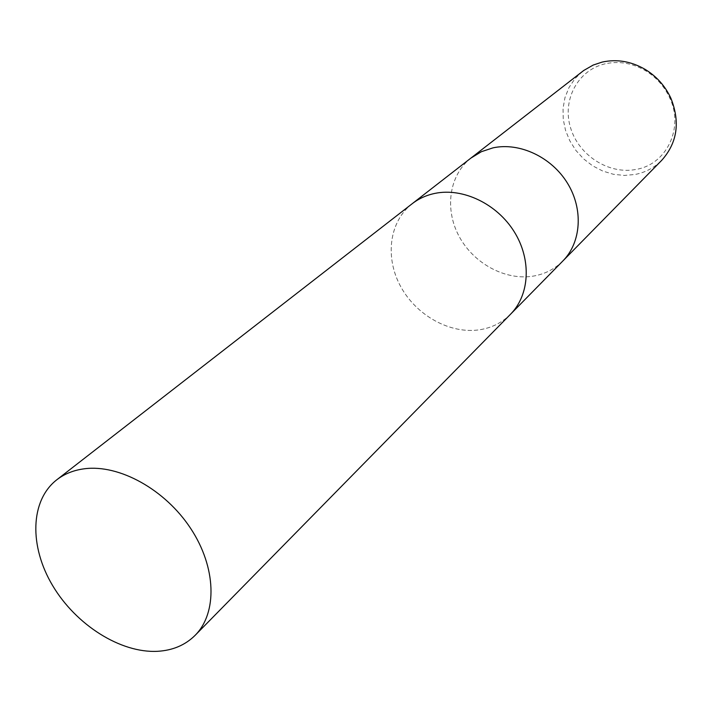 <?xml version="1.0" encoding="UTF-8"?>
<svg xmlns="http://www.w3.org/2000/svg" width="712" height="712" viewBox="0 0 712 712"><rect width="100%" height="100%" fill="white"/><g stroke="black" fill="none" stroke-linecap="round" stroke-linejoin="round"><path stroke-width="0.53" stroke-dasharray="3.56 2.67" d="M471.139 157.913C449.165 174.965 444.332 208.83 458.982 236.135C473.498 263.511 505.387 280.831 533.43 276.087C544.894 274.093 554.657 269.1 562.72 261.108M411.99 203.872C389.179 221.717 384.765 257.45 400.642 286.473C416.378 315.567 450.171 334.32 479.657 329.763C491.725 327.849 501.969 322.723 510.379 314.392M582.532 71.387L574.878 78.774L568.959 87.629L564.972 97.606L563.05 108.313L563.245 119.358L565.524 130.323L569.814 140.825L575.928 150.472L583.653 158.918L592.704 165.869L602.77 171.058L613.468 174.298L624.424 175.446L635.237 174.449C645.544 172.384 654.364 167.676 661.706 160.334M470.979 158.046C449.094 175.161 444.368 208.99 459.044 236.242C473.578 263.556 505.422 280.831 533.43 276.087C544.974 274.075 554.782 269.029 562.872 260.957M605.156 63.804C577.672 70.034 561.955 100.161 570.552 127.786C578.758 155.501 609.027 174.867 636.172 169.403C666.468 164.454 684.232 128.169 669.689 97.838C664.376 86.357 656.322 77.305 645.526 70.693C632.425 63.119 618.968 60.823 605.156 63.804M412.168 203.73C389.25 221.512 384.72 257.281 400.58 286.366C416.298 315.514 450.126 334.328 479.657 329.763C491.814 327.832 502.102 322.652 510.531 314.232M645.526 70.693L645.188 69.411M669.689 97.838L670.927 98.327"/><path stroke-width="1.07" d="M562.72 261.108L562.872 260.957C581.25 242.427 583.564 209.31 567.473 183.198C551.497 157.032 519.538 142.08 492.989 147.856L481.383 151.701L470.979 158.046M510.379 314.392L510.531 314.232C529.71 294.928 531.722 259.844 514.322 231.898C497.056 203.89 463.005 187.585 435.068 193.361C426.452 195.132 418.816 198.595 412.168 203.73L411.99 203.872M602.192 62.078L593.212 65.05L583.769 70.461L471.139 157.913L481.383 151.701L492.989 147.856C519.538 142.08 551.497 157.032 567.473 183.198C583.555 209.31 581.25 242.427 562.872 260.957L661.706 160.334C677.29 142.872 680.361 122.206 670.927 98.327C665.266 86.099 656.678 76.451 645.188 69.411C631.215 61.339 616.886 58.891 602.192 62.078M562.872 260.957L510.531 314.232C529.701 294.928 531.713 259.844 514.322 231.898C497.056 203.89 463.005 187.585 435.068 193.361C426.452 195.132 418.816 198.595 412.168 203.73L471.139 157.913M84.479 468.763C73.736 470.151 64.489 473.836 56.738 479.826C30.055 500.598 29.148 546.353 52.644 585.602C75.979 624.922 120.604 653.278 157.566 651.311C172.767 650.421 185.298 645.09 195.15 635.309C217.543 612.872 216.35 567.286 190.674 528.446C165.157 489.544 119.287 464.197 84.479 468.763M412.168 203.73L56.738 479.826M510.531 314.232L195.15 635.309"/></g></svg>
